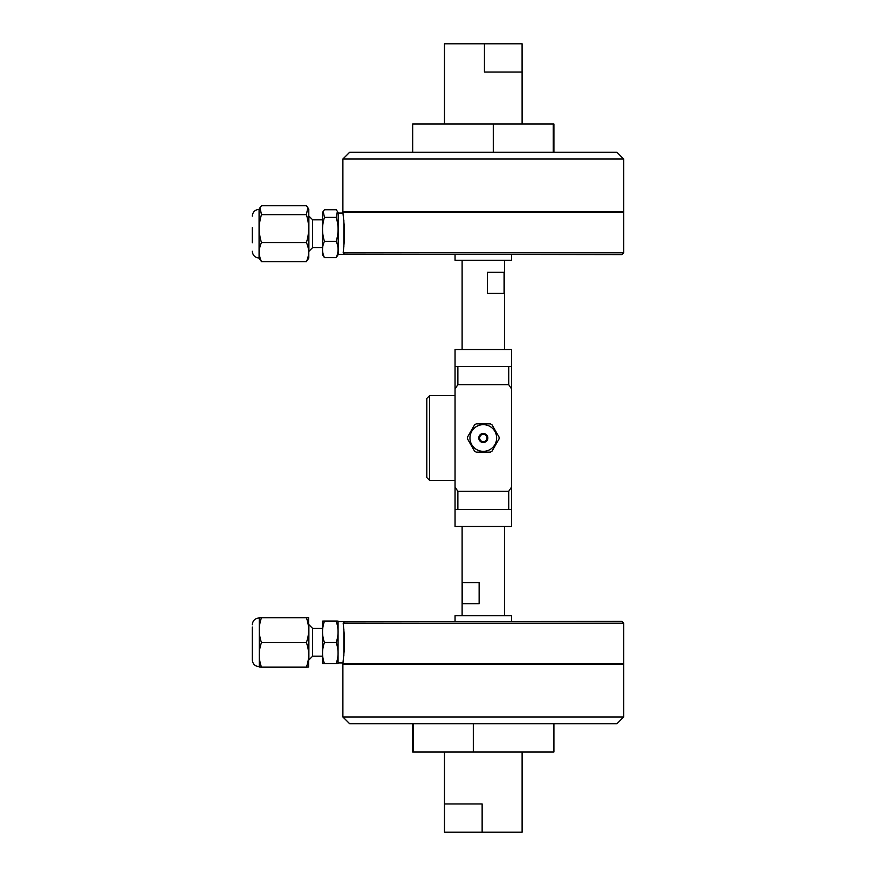 <?xml version="1.0" encoding="UTF-8"?>
<svg xmlns="http://www.w3.org/2000/svg" width="876" height="876" viewBox="0 0 876 876"><rect width="100%" height="100%" fill="white"/><g stroke="black" fill="none" stroke-linecap="round" stroke-linejoin="round"><path stroke-width="1.31" d="M511.551 254.598L511.551 260.249L455.049 260.249L455.049 254.598M504.072 272.283L504.072 293.405L487.45 293.405L487.45 272.283L504.072 272.283M511.551 366.464L508.726 366.464L508.726 384.673L511.551 388.889L511.551 349.513L455.049 349.513L455.049 388.889L457.874 384.673L457.874 366.464L455.049 366.464M455.049 621.402L455.049 615.751L511.551 615.751L511.551 621.402M462.517 603.717L462.517 582.595L479.139 582.595L479.139 603.717L462.517 603.717M508.726 491.326L457.874 491.326L455.049 487.111L455.049 526.487L511.551 526.487L511.551 487.111L508.726 491.326L508.726 509.536L511.551 509.536M344.312 254.237L621.927 254.598L623.701 252.814L343.184 252.814L344.312 254.128M623.701 252.814L623.701 212.222L342.888 212.222L344.312 226.534L344.312 240.845L343.184 252.814M344.312 621.872L343.184 623.186L623.701 623.186L621.927 621.402L344.312 621.763M343.184 623.186L344.312 635.155L344.312 649.466L342.888 663.778L623.701 663.778L623.701 623.186M616.945 152.271L349.655 152.271L342.888 159.027L623.701 159.027L616.945 152.271M342.888 159.027L342.888 211.598L623.701 211.598L623.701 159.027M349.655 723.729L616.945 723.729L623.701 716.973L342.888 716.973L349.655 723.729M623.701 716.973L623.701 664.402L342.888 664.402L342.888 716.973M522.096 43.8L522.096 72.051L484.45 72.051L484.45 43.8L522.096 43.8L522.118 124.02M444.482 124.02L444.482 43.8L484.45 43.8M444.493 832.2L444.493 803.949L482.139 803.949L482.139 832.2L444.482 832.2L444.482 751.98M522.118 751.98L522.118 832.2L482.139 832.2M412.673 152.271L412.673 124.02L553.216 124.02L553.216 152.271M553.216 124.02L553.928 124.02L553.928 152.271M493.287 152.271L493.287 124.02M412.673 723.729L412.673 751.98L413.384 751.98L413.384 723.729M473.314 723.729L473.314 751.98L553.928 751.98L553.928 723.729M473.314 751.98L413.384 751.98M343.863 220.456L343.863 246.912M343.863 253.602L343.863 254.314L338.213 254.314M312.612 247.612L312.612 219.766L308.878 216.033L308.878 251.346L312.612 247.612M323.2 211.39L322.401 212.78L322.401 254.598L324.449 257.632C321.897 252.2 321.897 246.758 324.449 241.327C321.897 233.344 321.897 225.362 324.449 217.379L323.2 211.39L324.449 209.736L336.165 209.736L337.413 211.39L336.165 217.379C338.716 225.362 338.716 233.344 336.165 241.327C338.716 246.758 338.716 252.2 336.165 257.632L324.449 257.632M336.165 241.327L324.449 241.327M336.165 217.379L324.449 217.379M336.165 257.632L338.213 254.598L338.213 212.78L337.413 211.39M307.848 207.667L308.801 209.309L308.801 258.07L306.392 261.628L261.475 261.617C258.508 255.277 258.508 248.937 261.475 242.597C258.508 233.279 258.508 223.971 261.475 214.664L260.019 207.667L261.475 205.75L306.392 205.75L307.848 207.667L306.392 214.664C309.37 223.971 309.37 233.279 306.392 242.586L306.392 242.597C309.37 248.937 309.37 255.277 306.392 261.617M306.392 214.653L261.475 214.653L306.392 214.664M306.392 242.586L261.475 242.586L306.392 242.597M260.019 207.667L259.077 209.309L259.077 258.07L261.475 261.628L306.392 261.628M252.299 227.661L252.299 242.729M338.213 621.686L343.863 621.686L343.863 622.398M343.863 629.088L343.863 655.544M308.878 624.654L308.878 659.967L312.612 656.233L312.612 628.388L308.878 624.654M322.554 621.128L322.554 663.504M324.449 663.395C321.897 663.46 321.897 663.537 324.449 663.603C321.897 656.573 321.897 649.554 324.449 642.524C321.897 635.428 321.897 628.333 324.449 621.226C321.897 621.161 321.897 621.095 324.449 621.018C321.897 621.095 321.897 621.161 324.449 621.226L336.165 621.226C338.716 628.333 338.716 635.428 336.165 642.524C338.716 649.554 338.716 656.573 336.165 663.603C338.716 663.537 338.716 663.46 336.165 663.395M336.165 663.603L324.449 663.603M324.449 642.524L336.165 642.524M336.165 621.018C338.716 621.095 338.716 621.161 336.165 621.226C338.716 621.161 338.716 621.095 336.165 621.018L324.449 621.018M338.059 621.128L338.059 663.504M308.604 617.591L308.604 667.03M306.392 617.471C309.37 617.547 309.37 617.635 306.392 617.711L261.475 617.711C258.508 617.635 258.508 617.547 261.475 617.471L306.392 617.471C309.37 617.547 309.37 617.635 306.392 617.711L306.392 617.722C309.37 626.001 309.37 634.279 306.392 642.557L306.392 642.568C309.37 650.758 309.37 658.949 306.392 667.151L306.392 667.151C309.37 667.074 309.37 666.986 306.392 666.91M261.475 666.91C258.508 666.986 258.508 667.074 261.475 667.151L306.392 667.151L261.475 667.151C258.508 658.949 258.508 650.758 261.475 642.568L306.392 642.568L261.475 642.557C258.508 634.279 258.508 626.001 261.475 617.722L306.392 617.722M261.475 617.722L261.475 617.711C258.508 617.635 258.508 617.547 261.475 617.471M259.274 617.591L259.274 667.03M252.299 627.03L252.299 659.869C252.693 663.986 254.96 666.242 259.077 666.647M252.299 650.178L252.299 633.271M455.049 509.536L508.726 509.536M457.874 509.536L457.874 491.326M429.623 395.623L426.798 398.449L426.798 477.551L429.623 480.376L429.623 395.623L455.049 395.623M429.623 480.376L455.049 480.376M455.049 487.111L455.049 388.889M508.726 366.464L457.874 366.464M511.551 388.889L511.551 487.111M457.874 384.673L508.726 384.673M479.632 438A3.668 3.668 0 0 0 485.129 441.175A3.668 3.668 0 0 0 485.129 434.825A3.668 3.668 0 0 0 479.632 438M489.969 449.563A13.348 13.348 0 0 1 471.54 444.318A13.348 13.348 0 0 1 477.332 426.065A13.348 13.348 0 0 1 495.05 431.682A13.348 13.348 0 0 1 489.969 449.563M481.044 434.08A4.522 4.522 0 0 1 487.822 438A4.522 4.522 0 0 1 481.034 441.909A4.522 4.522 0 0 1 481.044 434.08M490.374 423.875L476.237 423.875A15.79 15.79 0 0 0 474.606 424.816L467.532 437.047A15.79 15.79 0 0 0 467.532 438.931L474.584 451.173A15.79 15.79 0 0 0 476.226 452.125L490.352 452.125A15.79 15.79 0 0 0 491.994 451.184L499.057 438.953A15.79 15.79 0 0 0 499.068 437.069L492.005 424.827A15.79 15.79 0 0 0 490.374 423.875L476.237 423.875M467.532 437.047L474.606 424.816M474.584 451.173L467.532 438.931M490.352 452.125L476.226 452.125M499.057 438.953L491.994 451.184M492.005 424.827L499.068 437.069M481.384 434.671A3.843 3.843 0 0 0 481.373 441.329A3.843 3.843 0 0 0 487.144 438A3.843 3.843 0 0 0 481.384 434.671A3.843 3.843 0 0 0 479.971 439.916A3.843 3.843 0 0 0 485.216 441.329A3.843 3.843 0 0 0 486.629 436.084A3.843 3.843 0 0 0 481.384 434.671M484.581 442.336A10.731 10.37 -0 0 0 482.008 442.336M482.008 433.664A10.731 10.37 180 0 0 484.581 433.664M462.112 260.249L462.112 349.513M504.488 260.249L504.488 349.513M504.488 615.751L504.488 526.487M462.112 615.751L462.112 526.487M338.213 213.065L342.976 213.065M312.612 247.536L322.401 247.536M312.612 219.843L322.401 219.843M259.077 209.353C254.96 209.758 252.693 212.014 252.299 216.131M259.077 258.026C254.96 257.621 252.693 255.365 252.299 251.248M338.213 662.935L342.976 662.935M312.612 656.157L322.401 656.157M312.612 628.464L322.401 628.464M259.077 617.974C254.96 618.379 252.693 620.635 252.299 624.752"/></g></svg>
